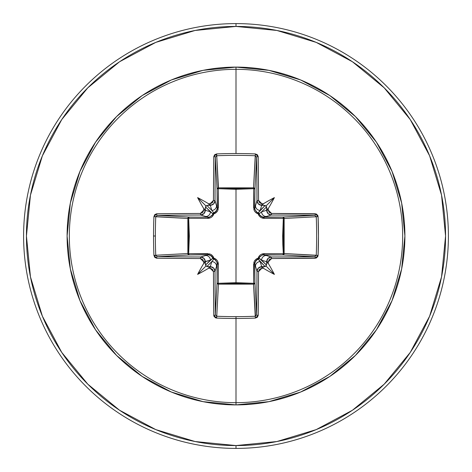 <?xml version="1.0" encoding="UTF-8"?>
<svg xmlns="http://www.w3.org/2000/svg" width="472" height="472" viewBox="0 0 472 472"><rect width="100%" height="100%" fill="white"/><g stroke="black" fill="none" stroke-linecap="round" stroke-linejoin="round"><path stroke-width="0.71" d="M215.344 314.877L215.338 314.812A210.3 5.505 -90 0 1 215.014 271.359L213.45 271.595L215.014 271.359C214.725 268.515 213.149 266.945 210.3 266.65L210.128 268.273L210.3 266.65L213.627 268.043L215.014 271.359L216.53 266.302L215.014 271.359A210.3 5.505 90 0 0 215.338 314.812L217.055 282.864L217.22 263.777L216.53 266.302A4.72 4.702 -163.3 0 0 211.81 261.6L206.878 266.532L205.468 265.122L210.4 260.19L205.35 261.7A210.524 18.349 90 0 0 205.373 263.547L205.468 265.122L212.86 258.178A1.416 1.404 -135 0 0 213.822 259.14L211.81 261.6L210.3 266.65A210.524 18.349 180 0 1 208.453 266.627A210.524 18.349 -0 0 0 210.3 266.65L211.81 261.6L206.878 266.532L209.527 267.111L208.589 268.261A211.94 18.473 -0 0 0 210.128 268.273L213.45 271.595A211.71 5.54 90 0 0 213.775 315.343L216.618 318.075A212.075 92.966 -0 0 0 236 318.464L236 316.641A210.665 92.347 180 0 1 216.748 316.252L216.618 318.075L215.533 317.833L213.999 316.358L213.775 315.343L213.45 271.595L212.471 269.258L210.128 268.273A211.94 18.473 180 0 1 208.589 268.261A156.97 110.914 138 0 1 197.609 274.391A156.97 110.914 -48 0 1 203.739 263.411A211.94 18.473 -90 0 1 203.727 261.872L202.736 259.529L200.405 258.55L156.657 258.225L154.769 257.382L153.925 255.381A212.075 92.966 -90 0 1 153.536 236L155.359 236A210.665 92.347 -90 0 1 155.748 216.748L153.925 216.618A212.075 92.966 90 0 0 153.536 236A212.075 92.966 -90 0 1 153.925 216.618L154.769 214.618L156.657 213.775L200.405 213.45L202.742 212.471L203.727 210.128A211.94 18.473 -90 0 1 203.739 208.589A156.97 110.914 -132 0 1 197.609 197.609A156.97 110.914 42 0 1 208.589 203.739A211.94 18.473 -0 0 1 210.128 203.727L212.471 202.736L213.45 200.405L213.775 156.657L214.618 154.769L216.618 153.925A212.075 92.966 0 0 1 236 153.536A212.075 92.966 0 0 1 255.381 153.925L257.382 154.769L258.225 156.657L258.55 200.405L259.529 202.742L261.872 203.727A211.94 18.473 0 0 1 263.411 203.739A156.97 110.914 -42 0 1 274.391 197.609A156.97 110.914 132 0 1 268.261 208.589A211.94 18.473 90 0 1 268.273 210.128L269.264 212.471L271.595 213.45L316.358 213.999L317.833 215.533L318.075 216.618L318.464 236L318.075 255.381L317.833 256.467L316.358 258.001L271.595 258.55L269.258 259.529L268.273 261.872A211.94 18.473 90 0 1 268.261 263.411A156.97 110.914 48 0 1 274.391 274.391A156.97 110.914 -138 0 1 263.411 268.261A211.94 18.473 180 0 1 261.872 268.273L259.529 269.264L258.55 271.595L258.225 315.343L257.382 317.231L255.381 318.075A212.075 92.966 180 0 1 236 318.464L236 402.675A166.675 166.675 0 0 0 402.675 236A166.675 166.675 0 0 0 236 69.325L236 153.536L236 69.325A166.675 166.675 0 0 0 69.325 236A166.675 166.675 0 0 0 236 402.675L236 404.899A168.899 168.899 0 0 1 67.101 236A168.899 168.899 0 0 1 236 67.101L236 69.325L236 67.101L203.048 70.352L171.365 79.963L142.166 95.568L116.572 116.572L95.568 142.166L79.963 171.365L70.352 203.048L67.101 236L70.352 268.952L79.963 300.635L95.568 329.834L116.572 355.428L142.166 376.432L171.365 392.037L203.048 401.648L236 404.899L268.952 401.648L300.635 392.037L329.834 376.432L355.428 355.428L376.432 329.834L392.037 300.635L401.648 268.952L404.899 236L401.648 203.048L392.037 171.365L376.432 142.166L355.428 116.572L329.834 95.568L300.635 79.963L268.952 70.352L236 67.101A168.899 168.899 0 0 1 404.899 236A168.899 168.899 0 0 1 236 404.899L236 402.675A166.675 166.675 0 0 0 402.675 236A166.675 166.675 0 0 0 236 69.325A166.675 166.675 0 0 0 69.325 236A166.675 166.675 0 0 0 236 402.675L236 316.641A210.665 92.347 -0 0 0 255.252 316.252L253.529 284.138L236 283.454L218.471 284.138L216.748 316.252A210.665 92.347 -0 0 0 236 316.641L236 318.464A212.075 92.966 180 0 1 216.618 318.075L216.613 316.24M256.656 157.123L254.945 189.136L253.7 188.682L253.653 187.868L254.567 188.281L254.945 189.136L254.78 208.223L256.986 200.641A210.3 5.505 -90 0 0 256.662 157.188L254.945 189.136A1.416 1.274 3.1 0 0 253.529 187.862L255.252 155.748A210.665 92.347 180 0 0 216.748 155.748L218.3 188.682L218.471 187.862L236 188.546L253.529 187.862L255.387 155.76M255.511 316.216L253.529 284.138L218.471 284.138L218.3 283.318L218.471 284.138L217.474 283.755L217.055 282.864A1.416 1.274 -176.9 0 0 218.471 284.138L216.748 316.252L215.338 314.812A1.416 0.531 179.4 0 1 213.775 315.343A1.416 0.531 -0.6 0 0 215.338 314.812L217.055 282.864A1.416 0.46 -179.5 0 0 218.3 283.318L236 282.663L253.7 283.318L253.623 264.19L258.131 258.131L264.19 253.623L283.318 253.7L283.318 218.3L282.663 235.97L282.834 244.868L283.318 253.7L284.132 253.653L283.719 254.567L282.864 254.945L283.318 253.7L264.19 253.623L262.231 253.918L260.426 254.827L258.992 256.29L258.131 258.131L256.284 258.998L254.821 260.432L253.918 262.237L253.7 283.318L236 282.663L236 189.337L236 282.663L218.3 283.318L218.377 264.19L218.082 262.231L217.173 260.426L215.71 258.992L213.869 258.131L213.002 256.284L211.568 254.821L209.763 253.918L188.682 253.7L189.337 236.029L188.682 218.3L207.81 218.377L209.769 218.082L211.574 217.173L213.008 215.71L213.869 213.869L215.716 213.002L217.179 211.568L218.082 209.763L218.3 188.682L236 189.337L253.7 188.682L253.918 209.769L254.827 211.574L256.29 213.008L258.131 213.869L258.998 215.716L260.432 217.179L262.237 218.082L264.19 218.377L284.132 218.347L283.454 236L284.138 253.529L316.252 255.252A210.665 92.347 -90 0 0 316.252 216.748L284.138 218.471A1.416 1.274 86.9 0 0 282.864 217.055L314.812 215.338A210.3 5.505 180 0 0 271.359 215.014L263.777 217.22L282.864 217.055L314.836 215.338L316.252 216.748L284.138 218.471L284.138 253.529L316.24 255.387M119.569 61.749L87.816 87.816L119.569 61.749L155.801 42.386L195.113 30.462L236 26.432A209.568 209.568 0 0 1 445.568 236A209.568 209.568 0 0 1 236 445.568L236 448.4A212.4 212.4 0 0 0 448.4 236A212.4 212.4 0 0 0 236 23.6L236 26.432L236 23.6A212.4 212.4 0 0 1 448.4 236A212.4 212.4 0 0 1 236 448.4A212.4 212.4 0 0 1 23.6 236A212.4 212.4 0 0 1 236 23.6A212.4 212.4 0 0 0 23.6 236A212.4 212.4 0 0 0 236 448.4L236 445.568A209.568 209.568 0 0 1 26.432 236A209.568 209.568 0 0 1 236 26.432L276.887 30.462L316.199 42.386L352.431 61.749L384.184 87.816L410.251 119.569L384.184 87.816M61.791 119.51L87.816 87.816M61.749 352.431L87.816 384.184L61.749 352.431L42.386 316.199L30.462 276.887L26.432 236L30.462 195.113L42.386 155.801L61.749 119.569M119.51 410.209L87.816 384.184M352.431 410.251L384.184 384.184L352.431 410.251L316.199 429.614L276.887 441.538L236 445.568L195.113 441.538L155.801 429.614L119.569 410.251M410.251 119.569L429.614 155.801L441.538 195.113L445.568 236L441.538 276.887L429.614 316.199L410.251 352.431L384.184 384.184M211.008 255.588L208.223 254.78L205.698 255.47A4.72 4.702 73.3 0 1 210.4 260.19L212.86 258.178L211.084 255.641L208.223 254.78L189.136 254.945L157.188 256.662A210.3 5.505 0 0 0 200.641 256.986L208.223 254.78L189.136 254.945L157.164 256.662A1.416 0.531 90.6 0 0 156.657 258.225A211.71 5.54 0 0 0 200.405 258.55L203.727 261.872L210.4 260.19A4.72 4.702 -106.7 0 0 205.698 255.47L200.641 256.986L203.957 258.373L205.35 261.7C205.049 258.845 203.479 257.269 200.641 256.986L200.405 258.55L200.641 256.986A210.3 5.505 180 0 1 157.188 256.662L155.748 255.252L187.862 253.529L188.546 236L187.862 218.471L155.748 216.748A210.665 92.347 90 0 0 155.359 236A210.665 92.347 90 0 0 155.748 255.252L187.862 253.529A1.416 1.274 -93.1 0 0 189.136 254.945A1.416 0.46 89.5 0 1 188.682 253.7L207.81 253.623L213.869 258.131L218.377 264.19L218.3 283.318A1.416 0.46 0.5 0 1 217.055 282.864L217.02 262.314L215.25 259.801L213.822 259.14L211.81 261.6A4.72 4.702 16.7 0 1 216.53 266.302L217.22 263.777A1.416 0.419 -179.5 0 0 218.377 264.19A1.416 0.419 0.5 0 1 217.22 263.777L217.014 262.296M255.588 260.992L254.78 263.777A1.416 0.419 -0.5 0 1 253.623 264.19A1.416 0.419 179.5 0 0 254.78 263.777L255.47 266.302A4.72 4.702 -16.7 0 1 260.19 261.6A4.72 4.702 163.3 0 0 255.47 266.302L256.986 271.359L258.373 268.043L261.7 266.65L260.19 261.6L258.178 259.14A1.416 1.404 135 0 0 259.14 258.178L266.532 265.122L266.627 263.547A210.524 18.349 -90 0 0 266.65 261.7L261.6 260.19L266.532 265.122L265.122 266.532L260.19 261.6L261.7 266.65A210.524 18.349 -0 0 0 263.547 266.627L265.122 266.532L258.178 259.14L255.641 260.916L254.78 263.777L254.945 282.864A1.416 0.46 -0.5 0 1 253.7 283.318A1.416 0.46 179.5 0 0 254.945 282.864L254.526 283.755L253.529 284.138L253.7 283.318L253.529 284.138A1.416 1.274 176.9 0 0 254.945 282.864L256.662 314.812A210.3 5.505 -90 0 0 256.986 271.359L254.78 263.777L254.945 282.864L256.662 314.812L255.252 316.252A210.665 92.347 180 0 1 236 316.641M266.302 255.47L271.359 256.986A210.3 5.505 -0 0 0 314.812 256.662L282.864 254.945L263.777 254.78L266.302 255.47A4.72 4.702 106.7 0 0 261.6 260.19L266.65 261.7L268.043 258.373L271.359 256.986L263.777 254.78L262.314 254.98L259.801 256.75L259.14 258.178L261.6 260.19A4.72 4.702 -73.3 0 1 266.302 255.47M314.877 256.656L314.812 256.662A210.3 5.505 180 0 1 271.359 256.986L271.595 258.55L271.359 256.986C268.515 257.275 266.945 258.851 266.65 261.7L268.273 261.872L266.65 261.7A210.524 18.349 90 0 1 266.627 263.547L267.111 262.473L268.261 263.411A211.94 18.473 -90 0 0 268.273 261.872L271.595 258.55A211.71 5.54 -0 0 0 315.343 258.225L318.075 255.381A212.075 92.966 -90 0 0 318.075 216.618L315.343 213.775A211.71 5.54 180 0 0 271.595 213.45L268.273 210.128L266.65 210.3A210.524 18.349 -90 0 0 266.627 208.453L266.532 206.878L261.6 211.81L266.65 210.3L261.6 211.81L259.14 213.822A1.416 1.404 45 0 0 258.178 212.86L265.122 205.468L263.547 205.373A210.524 18.349 180 0 0 261.7 205.35L260.19 210.4L265.122 205.468L266.532 206.878L261.6 211.81A4.72 4.702 73.3 0 0 266.302 216.53L271.359 215.014L268.043 213.627L266.65 210.3L268.273 210.128A211.94 18.473 -90 0 0 268.261 208.589L267.105 209.527L266.627 208.453A210.524 18.349 90 0 1 266.65 210.3C266.951 213.155 268.521 214.73 271.359 215.014A210.3 5.505 0 0 1 314.812 215.338A1.416 0.531 -89.4 0 0 315.343 213.775A1.416 0.531 90.6 0 1 314.812 215.338M216.412 211.008L217.22 208.223L216.53 205.698A4.72 4.702 163.3 0 1 211.81 210.4L213.822 212.86L216.359 211.084L217.22 208.223L217.055 189.136L215.338 157.188A210.3 5.505 90 0 0 215.014 200.641L217.22 208.223L217.055 189.136L215.338 157.164A1.416 0.531 -179.4 0 0 213.775 156.657A211.71 5.54 90 0 0 213.45 200.405L210.128 203.727A211.94 18.473 180 0 0 208.589 203.739L209.527 204.895L206.878 205.468L211.81 210.4L210.3 205.35A210.524 18.349 180 0 0 208.453 205.373A210.524 18.349 -0 0 1 210.3 205.35L211.81 210.4L213.822 212.86A1.416 1.404 -45 0 0 212.86 213.822L205.468 206.878L205.373 208.453A210.524 18.349 90 0 0 205.35 210.3L210.4 211.81L205.468 206.878L206.878 205.468L211.81 210.4A4.72 4.702 -16.7 0 0 216.53 205.698L215.014 200.641L213.627 203.957L210.3 205.35L210.128 203.727L210.3 205.35C213.155 205.049 214.73 203.479 215.014 200.641L213.45 200.405L215.014 200.641A210.3 5.505 -90 0 1 215.338 157.188L216.748 155.748L218.471 187.862A1.416 1.274 -3.1 0 0 217.055 189.136A1.416 0.46 179.5 0 1 218.3 188.682L218.377 207.81L213.869 213.869L207.81 218.377L188.682 218.3L188.682 253.7L189.136 254.945L188.245 254.526L187.862 253.529L188.682 253.7L187.862 253.529L187.862 218.471L155.76 216.613M205.698 216.53L200.641 215.014A210.3 5.505 180 0 0 157.188 215.338L189.136 217.055L208.223 217.22L205.698 216.53A4.72 4.702 -73.3 0 0 210.4 211.81L205.35 210.3L203.957 213.627L200.641 215.014L208.223 217.22L209.686 217.02L212.199 215.25L212.86 213.822L210.4 211.81A4.72 4.702 106.7 0 1 205.698 216.53M157.123 215.344L189.136 217.055A1.416 1.274 -86.9 0 0 187.862 218.471L188.682 218.3L187.862 218.471L188.245 217.474L189.136 217.055L188.682 218.3A1.416 0.46 90.5 0 1 189.136 217.055L208.223 217.22A1.416 0.419 -89.5 0 0 207.81 218.377A1.416 0.419 90.5 0 1 208.223 217.22L209.704 217.014M155.784 255.511L153.925 255.381L156.657 258.225A1.416 0.531 -89.4 0 1 157.188 256.662M316.216 216.489L316.252 216.748A210.665 92.347 90 0 1 316.252 255.252L318.075 255.381L316.252 255.252L314.812 256.662A1.416 0.531 89.4 0 1 315.343 258.225A1.416 0.531 -90.6 0 0 314.812 256.662L282.864 254.945A1.416 1.274 93.1 0 0 284.138 253.529A1.416 1.274 -86.9 0 1 284.132 253.653L283.318 253.7A1.416 0.46 -89.5 0 1 282.864 254.945L262.296 254.986M216.489 155.784L216.618 153.925L213.775 156.657A1.416 0.531 0.6 0 1 215.338 157.188M260.19 210.4L261.7 205.35L258.373 203.957L256.986 200.641L255.47 205.698A4.72 4.702 16.7 0 0 260.19 210.4A4.72 4.702 -163.3 0 1 255.47 205.698L254.78 208.223L254.98 209.686L256.75 212.199L258.178 212.86L260.19 210.4M260.992 216.412L263.777 217.22L266.302 216.53A4.72 4.702 -106.7 0 1 261.6 211.81L259.14 213.822L259.801 215.25L262.308 217.02L282.864 217.055L283.719 217.433L284.132 218.347L283.318 218.3A1.416 0.46 89.5 0 0 282.864 217.055A1.416 0.46 -90.5 0 1 283.318 218.3L264.19 218.377A1.416 0.419 89.5 0 0 263.777 217.22A1.416 0.419 -90.5 0 1 264.19 218.377L258.131 213.869L259.157 213.893M215.875 260.332L215.326 259.854M213.857 259.152L213.869 258.131L213.822 259.14L212.86 258.178L213.869 258.131L212.843 258.107M259.152 258.143L258.131 258.131L259.14 258.178A1.416 1.404 -45 0 1 258.178 259.14L258.131 258.131L258.107 259.157M256.738 259.806L256.113 260.343M212.193 256.738L211.657 256.113M208.223 254.78A1.416 0.419 89.5 0 1 207.81 253.623A1.416 0.419 -90.5 0 0 208.223 254.78M264.19 253.623A1.416 0.419 -89.5 0 1 263.777 254.78A1.416 0.419 90.5 0 0 264.19 253.623M260.332 256.125L259.854 256.674M283.318 253.7L284.138 253.529L283.318 253.7M211.668 215.875L212.146 215.326M212.848 213.857L213.869 213.869L212.86 213.822L213.822 212.86L213.869 213.869L213.893 212.843M259.806 215.262L260.343 215.887M215.262 212.193L215.887 211.657M217.22 208.223A1.416 0.419 179.5 0 1 218.377 207.81A1.416 0.419 -0.5 0 0 217.22 208.223M258.143 212.848L258.131 213.869L258.178 212.86A1.416 1.404 -135 0 1 259.14 213.822L258.131 213.869L253.623 207.81A1.416 0.419 -179.5 0 1 254.78 208.223L254.986 209.704M256.125 211.668L256.674 212.146M218.3 188.682A1.416 0.46 -0.5 0 0 217.055 189.136L217.433 188.281L218.347 187.868L218.3 188.682L218.471 187.862L253.529 187.862L253.7 188.682A1.416 0.46 -179.5 0 1 254.945 189.136L254.78 208.223A1.416 0.419 0.5 0 0 253.623 207.81L253.7 188.682L236 189.337L218.3 188.682M253.7 188.682L253.529 187.862A1.416 1.274 -176.9 0 1 253.653 187.868L253.7 188.682M203.739 263.411L204.895 262.473L205.373 263.547A210.524 18.349 -90 0 1 205.35 261.7L203.727 261.872A211.94 18.473 90 0 0 203.739 263.411L204.895 262.473L205.969 266.031L197.609 274.391A156.97 110.914 -48 0 1 203.739 263.411M155.359 236L153.536 236A212.075 92.966 90 0 0 153.925 255.381L155.748 255.252A210.665 92.347 -90 0 1 155.359 236M156.657 213.775L153.925 216.618L155.748 216.748L157.188 215.338A1.416 0.531 -90.6 0 1 156.657 213.775A1.416 0.531 89.4 0 0 157.188 215.338A210.3 5.505 -0 0 1 200.641 215.014L200.405 213.45A211.71 5.54 180 0 0 156.657 213.775M200.641 215.014C203.485 214.725 205.054 213.149 205.35 210.3L203.727 210.128L200.405 213.45L200.641 215.014M205.373 208.453L204.889 209.527L203.739 208.589A211.94 18.473 90 0 0 203.727 210.128L205.35 210.3A210.524 18.349 -90 0 1 205.373 208.453L204.889 209.527L203.739 208.589A156.97 110.914 -132 0 1 197.609 197.609L205.969 205.969L205.373 208.453M236 318.464A212.075 92.966 -0 0 0 255.381 318.075L255.252 316.252L255.381 318.075L258.225 315.343A1.416 0.531 -179.4 0 1 256.662 314.812A1.416 0.531 0.6 0 0 258.225 315.343A211.71 5.54 -90 0 0 258.55 271.595L256.986 271.359A210.3 5.505 90 0 1 256.662 314.812M261.7 266.65C258.845 266.951 257.269 268.521 256.986 271.359L258.55 271.595L261.872 268.273L261.7 266.65L261.872 268.273A211.94 18.473 -0 0 0 263.411 268.261L262.473 267.105L263.547 266.627A210.524 18.349 180 0 1 261.7 266.65M216.618 153.925L216.748 155.748A210.665 92.347 0 0 1 255.252 155.748L255.381 153.925A212.075 92.966 180 0 0 236 153.536A212.075 92.966 180 0 0 216.618 153.925M258.225 156.657L255.381 153.925L255.252 155.748L256.662 157.188A1.416 0.531 -0.6 0 1 258.225 156.657A1.416 0.531 179.4 0 0 256.662 157.188A210.3 5.505 90 0 1 256.986 200.641L258.55 200.405A211.71 5.54 -90 0 0 258.225 156.657M256.986 200.641C257.275 203.485 258.851 205.054 261.7 205.35L261.872 203.727L258.55 200.405L256.986 200.641M263.547 205.373L262.473 204.889L263.411 203.739A211.94 18.473 180 0 0 261.872 203.727L261.7 205.35A210.524 18.349 0 0 1 263.547 205.373L262.473 204.889L263.411 203.739A156.97 110.914 -42 0 1 274.391 197.609L266.031 205.969L263.547 205.373M318.075 216.618L316.252 216.748L318.075 216.618M271.595 213.45L271.359 215.014L271.595 213.45M205.969 266.031L209.527 267.111L208.589 268.261A156.97 110.914 138 0 1 197.609 274.391L205.969 266.031M265.122 266.532L266.031 266.031L274.391 274.391A156.97 110.914 -138 0 1 263.411 268.261L262.473 267.105L265.122 266.532M266.031 266.031L267.111 262.473L268.261 263.411A156.97 110.914 48 0 1 274.391 274.391L266.031 266.031M266.532 206.878L266.031 205.969L274.391 197.609A156.97 110.914 132 0 1 268.261 208.589L267.105 209.527L266.532 206.878M206.878 205.468L205.969 205.969L197.609 197.609A156.97 110.914 42 0 1 208.589 203.739L209.527 204.895L206.878 205.468"/></g></svg>
